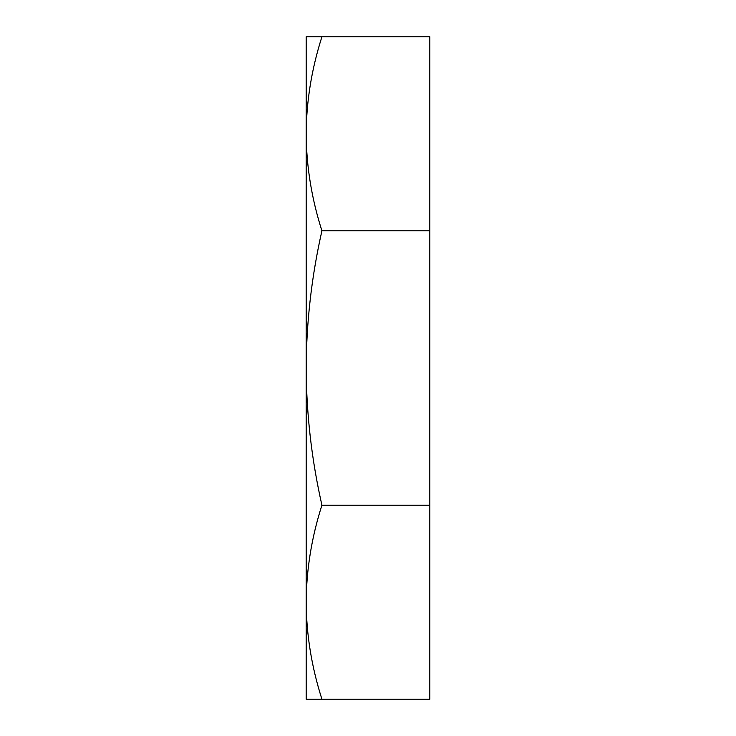 <?xml version="1.0" encoding="UTF-8"?>
<svg xmlns="http://www.w3.org/2000/svg" width="736" height="736" viewBox="0 0 736 736"><rect width="100%" height="100%" fill="white"/><g stroke="black" fill="none" stroke-linecap="round" stroke-linejoin="round"><path stroke-width="1.1" d="M321.926 36.8L306.176 36.8L306.176 133.805C306.388 166.4 311.641 198.729 321.926 230.81C311.632 276.258 306.378 321.991 306.176 368C306.397 414.175 311.65 459.899 321.926 505.19C311.632 537.28 306.378 569.618 306.176 602.195C306.388 634.782 311.641 667.12 321.926 699.2L306.176 699.2L306.176 133.805C306.378 101.228 311.632 68.899 321.926 36.8L429.824 36.8L429.824 699.2L321.926 699.2M321.926 505.19L429.824 505.19M321.926 230.81L429.824 230.81"/></g></svg>

